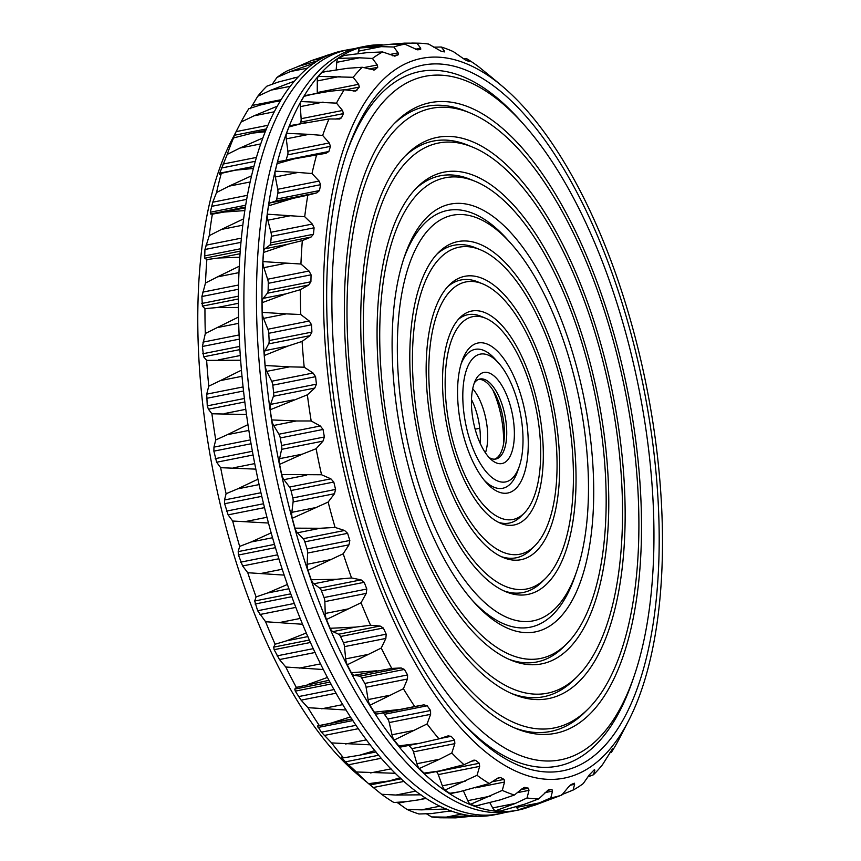 <?xml version="1.0" encoding="UTF-8"?>
<svg xmlns="http://www.w3.org/2000/svg" width="861" height="861" viewBox="0 0 861 861"><rect width="100%" height="100%" fill="white"/><g stroke="black" fill="none" stroke-linecap="round" stroke-linejoin="round"><path stroke-width="1.29" d="M485.453 452.843A40.79 17.435 78.8 0 0 487.692 438.131A40.79 17.435 78.8 0 0 472.7 388.698M503.545 443.964A57.106 24.409 78.8 0 0 503.588 442.608A57.106 24.409 78.8 0 0 492.826 389.99M471.484 399.547A40.79 17.435 -101.2 0 1 480.352 439.594A40.79 17.435 -101.2 0 1 480.169 443.286M494.655 459.161A40.79 17.435 78.8 0 0 504.126 439.67A40.79 17.435 78.8 0 0 504.406 434.816A40.79 17.435 78.8 0 0 495 393.725A40.79 17.435 78.8 0 0 478.791 379.335M489.177 457.589A40.79 17.435 78.8 0 0 495.839 459.031A40.79 17.435 78.8 0 0 506.72 434.353A40.79 17.435 78.8 0 0 479.932 379.012A40.79 17.435 78.8 0 0 474.336 382.897M479.781 428.261L475.154 429.187M514.361 435.483A46.451 19.857 78.8 0 0 500.112 382.833A46.451 19.857 78.8 0 0 475.724 379.701A46.451 19.857 78.8 0 0 473.432 421.89A46.451 19.857 78.8 0 0 491.685 460A46.451 19.857 78.8 0 0 514.361 435.483M267.739 125.329L236.14 131.615L239.229 125.598L231.62 140.332A366.861 156.777 78.8 0 0 213.55 473.539A366.861 156.777 78.8 0 0 357.638 774.513L366 781.573M522.993 442.511A65.145 27.843 -101.2 0 1 519.291 466.371A65.145 27.843 -101.2 0 1 481.148 464.865A65.145 27.843 -101.2 0 1 464.133 379.238A65.145 27.843 -101.2 0 1 498.799 363.267A65.145 27.843 -101.2 0 1 522.993 442.511M426.486 813.839L431.619 816.928A383.855 164.042 78.8 0 0 440.778 817.789L455.738 817.853L476.079 815.851M396.986 802.355L406.855 809.362A383.855 164.042 78.8 0 0 418.963 813.979L431.178 813.602L451.067 810.858M343.281 757.745L341.978 758.003L345.455 761.834L356.346 771.973A383.855 164.042 78.8 0 0 368.573 783.671L381.595 794.272A383.855 164.042 78.8 0 0 393.886 802.517L405.897 801.688L419.135 799.794L425.732 798.029M341.494 757.077L343.528 757.831A383.855 164.042 78.8 0 1 331.636 742.914L321.39 732.194L317.526 725.984L319.291 725.522A383.855 164.042 78.8 0 1 307.958 707.688L301.102 700.144L295.28 691.125L294.763 689.091L296.335 687.39A383.855 164.042 78.8 0 1 285.787 667.017L279.491 659.558L274.142 649.689L273.68 647.138L275.122 644.232A383.855 164.042 78.8 0 1 265.586 621.728L257.643 610.74L254.695 601.01L256.094 596.91A383.855 164.042 78.8 0 1 247.764 572.726L242.619 565.957L238.454 555.022L238.196 551.61L239.649 546.401A383.855 164.042 78.8 0 1 232.685 521.034L228.111 514.856L224.635 503.717L224.527 499.972L226.099 493.719A383.855 164.042 78.8 0 1 220.653 467.684L216.638 462.239L213.872 451.142L213.948 447.128L215.734 439.949A383.855 164.042 78.8 0 1 211.914 413.775L208.416 409.201L207.264 405.865L206.705 394.155L208.76 386.169A383.855 164.042 78.8 0 1 206.64 360.393L203.637 356.809L202.389 346.477L205.327 333.498A383.855 164.042 78.8 0 1 204.95 308.636L202.378 306.129L201.894 296.507L205.488 282.989A383.855 164.042 78.8 0 1 206.866 259.559L204.67 258.203L204.94 249.496L209.255 235.666A383.855 164.042 78.8 0 1 212.366 214.141L210.471 213.991L210.31 212.247L212.753 202.206L216.552 192.52A383.855 164.042 78.8 0 1 221.32 173.33L219.663 174.406L219.695 173.19L227.218 154.399A383.855 164.042 78.8 0 1 233.546 137.943L232.061 140.257M236.14 131.615L232.513 139.536M239.229 125.598L241.048 122.09A383.855 164.042 78.8 0 1 248.818 108.712L260.237 105.053L280.46 100.446M280.88 99.747L252.273 105.44L250.164 108.755M252.273 105.44L257.751 96.26A383.855 164.042 78.8 0 1 266.792 86.218L278.221 82.053L297.981 77.016M272.302 84.12L276.994 77.425A383.855 164.042 78.8 0 1 287.133 70.925L298.595 66.297L318.172 60.657M297.895 66.555L312.048 60.367L330.699 54.221M519.291 466.371L517.558 471.365A70.817 30.264 -101.2 0 1 484.216 480.201M461.098 363.891A70.817 30.264 -101.2 0 1 495.29 359.306L498.799 363.267M477.92 816.196L471.516 816.583M470.364 815.604L446.321 817.121L431.619 816.928M446.611 808.996L421.416 809.867L406.855 809.362M421.051 794.832L395.995 795.037L381.595 794.272M400.15 777.795L389.204 780.938L368.573 783.671M395.457 773.296L356.346 771.973M374.922 750.577L359.424 755.248L343.528 757.831M370.338 744.83L331.636 742.914M351.912 718.989L319.291 725.522M346.176 710.002L307.958 707.688M350.545 716.89L330.861 723.175M329.053 680.298L296.335 687.39M323.467 669.546L285.787 667.017M327.535 677.424L307.818 684.517M307.926 636.58L286.562 640.832L275.122 644.232M302.674 624.268L265.586 621.728M306.355 632.975L286.562 640.832M288.962 588.741L267.523 593.003L256.094 596.91M284.227 575.105L247.764 572.726M287.445 584.458L267.523 593.003M272.582 537.727L251.089 542L239.649 546.401M268.514 523.036L232.685 521.034M271.193 532.851L251.089 542M259.107 484.592L237.593 488.876L226.099 493.719M255.835 469.137L220.653 467.684M257.934 479.211L237.593 488.876M248.829 430.425L227.315 434.697L215.734 439.949M246.45 414.507L211.914 413.775M247.936 424.624L227.315 434.697M241.952 376.311L220.459 380.573L208.76 386.169M240.574 360.242L206.64 360.393M241.392 370.208L220.459 380.573M238.605 323.349L217.176 327.61L205.327 333.498M238.303 307.463L216.875 307.571L204.95 308.636M238.443 317.074L217.176 327.61M238.852 272.636L217.521 276.876L205.488 282.989M239.681 257.235L218.629 257.988L206.866 259.559M239.154 266.286L217.521 276.876M242.684 225.205L221.492 229.413L209.255 235.666M244.696 210.59L223.989 212.064L212.366 214.141M243.491 218.898L221.492 229.413M249.981 182.015L229.004 186.18L216.552 192.52M253.22 168.476L235.527 170.155L221.32 173.33M251.39 175.87L229.004 186.18M260.56 143.959L239.907 148.07L227.218 154.399M265.091 131.744L252.23 133.154L233.546 137.943M262.659 138.072L239.907 148.07M274.099 111.844L253.973 115.837L241.048 122.09M253.973 115.837L277.07 106.29M280.04 101.135L271.828 102.158M290.071 86.348L270.924 90.157L257.751 96.26M270.924 90.157L294.419 81.138M297.755 77.264L293.784 77.856M307.312 68.18L290.415 71.538L276.994 77.425M290.415 71.538L314.276 63.154M528.234 446.762A76.478 32.686 -101.2 0 1 485.991 482.3A76.478 32.686 -101.2 0 1 461.937 361.265A76.478 32.686 -101.2 0 1 502.415 356.874A76.478 32.686 -101.2 0 1 528.234 446.762M499.746 813.753L494.214 814.85A389.473 166.442 -101.2 0 1 255.06 465.284A389.473 166.442 -101.2 0 1 342.398 50.842L347.93 49.744A389.473 166.442 78.8 0 0 260.582 464.187A389.473 166.442 78.8 0 0 499.746 813.753A389.473 166.442 78.8 0 0 505.967 812.224M540.654 456.879A103.385 44.18 -101.2 0 1 524.123 513.231A103.385 44.18 -101.2 0 1 449.571 426.636A103.385 44.18 -101.2 0 1 485.346 318.118A103.385 44.18 -101.2 0 1 540.654 456.879M354.258 48.776A389.473 166.442 78.8 0 0 347.93 49.744M524.123 513.231L520.625 516.697A106.215 45.396 -101.2 0 1 498.573 522.347M458.256 319.453A106.215 45.396 -101.2 0 1 480.793 316.245L485.346 318.118M543.28 459.01A109.056 46.602 -101.2 0 1 500.876 523.402A109.056 46.602 -101.2 0 1 447.193 427.11A109.056 46.602 -101.2 0 1 459.989 317.601A109.056 46.602 -101.2 0 1 514.846 343.291A109.056 46.602 -101.2 0 1 543.28 459.01M366.011 46.15L360.49 47.247A389.473 166.442 78.8 0 0 273.141 461.69A389.473 166.442 78.8 0 0 512.306 811.256L517.827 810.158A389.473 166.442 -101.2 0 1 278.663 460.592A389.473 166.442 -101.2 0 1 366.011 46.15A389.473 166.442 -101.2 0 1 382.316 44.804M557.013 470.181A138.793 59.312 -101.2 0 1 534.81 545.831A138.793 59.312 -101.2 0 1 434.73 429.585A138.793 59.312 -101.2 0 1 482.763 283.904A138.793 59.312 -101.2 0 1 557.013 470.181M529.45 806.811A389.473 166.442 -101.2 0 1 517.827 810.158M534.81 545.831L531.312 549.307A141.624 60.528 -101.2 0 1 501.177 556.593M447.569 286.821A141.624 60.528 -101.2 0 1 478.199 282.031L482.763 283.904M393.821 47.011L381.154 46.645L360.189 47.936A64.952 27.756 78.8 0 0 360.156 47.925L364.752 46.785L390.044 44.363L404.853 44.18A383.855 164.042 78.8 0 0 393.821 47.011L398.116 52.833L398.331 54.706L392.777 55.814M360.511 47.872L360.156 47.925A8.502 3.627 78.8 0 0 358.413 51.165L358.025 53.414M372.436 58.462L359.532 57.805L338.212 58.397A64.952 27.756 78.8 0 0 338.19 58.397L344.109 55.459L367.701 52.564L382.575 51.961A383.855 164.042 78.8 0 0 372.436 58.462L377.301 64.952L377.742 67.298L369.025 69.031M338.545 58.333L338.19 58.397A8.502 3.627 78.8 0 0 336.78 62.326L336.199 69.655M304.03 96.335A8.502 3.627 78.8 0 1 305.203 95.528L329.343 91.32L344.26 89.748L355.711 91.083L359.317 87.058L358.628 84.303L353.193 77.296A383.855 164.042 78.8 0 1 362.244 67.255L347.327 68.32L322.617 72.12A8.502 3.627 78.8 0 0 321.885 72.485M353.193 77.296L318.333 76.392L321.842 72.485L327.847 71.086M318.355 76.381A8.502 3.627 78.8 0 0 317.289 80.945L317.257 92.525A5.661 2.422 78.8 0 1 317.235 93.149M344.26 89.748A383.855 164.042 78.8 0 0 336.49 103.126L300.984 101.544L304.008 96.346L314.954 93.591M301.006 101.544A8.502 3.627 78.8 0 0 300.338 106.624L301.124 118.7A5.661 2.422 78.8 0 1 300.672 122.101L299.929 123.672M279.201 161.502A8.502 3.627 78.8 0 0 278.899 161.534L326.028 153.28L328.859 151.493L330.463 146.359L329.246 142.958L322.66 135.435A383.855 164.042 78.8 0 1 328.999 118.979L290.523 125.534A8.502 3.627 78.8 0 0 288.995 126.954L286.509 133.347L309.013 134.338L286.261 138.858A8.502 3.627 78.8 0 1 286.53 133.347M330.463 146.359L287.682 154.862A5.661 2.422 78.8 0 0 287.865 151.181L286.261 138.858M287.682 154.862L286.089 159.995A5.661 2.422 78.8 0 1 286.046 160.114M278.899 161.534A8.502 3.627 78.8 0 0 277.07 163.698L275.197 171.156A8.502 3.627 78.8 0 0 275.359 176.968L277.737 189.291A5.661 2.422 78.8 0 1 277.834 193.187L276.693 199.052A5.661 2.422 78.8 0 1 275.455 201.087L270.354 202.852A8.502 3.627 78.8 0 0 268.503 205.822M293.106 198.331L307.808 195.178A383.855 164.042 78.8 0 0 304.708 216.703L267.287 214.195L268.492 205.822L293.106 198.331L270.354 202.852M267.297 214.195A8.502 3.627 78.8 0 0 267.846 220.201L270.957 232.276A5.661 2.422 78.8 0 1 271.323 236.301L270.677 242.78A5.661 2.422 78.8 0 1 269.654 245.288L264.994 248.775A8.502 3.627 78.8 0 0 263.477 252.477L262.928 261.593A8.502 3.627 78.8 0 0 263.875 267.663L267.653 279.233A5.661 2.422 78.8 0 1 268.277 283.323L268.137 290.275A5.661 2.422 78.8 0 1 267.362 293.224L263.24 298.358A8.502 3.627 78.8 0 0 262.078 302.706L262.207 312.371A8.502 3.627 78.8 0 0 263.531 318.398L267.9 329.236A5.661 2.422 78.8 0 1 268.783 333.282L269.138 340.579A5.661 2.422 78.8 0 1 268.621 343.894L265.113 350.588A8.502 3.627 78.8 0 0 264.338 355.496L265.145 365.516A8.502 3.627 78.8 0 0 266.824 371.36L271.689 381.251A5.661 2.422 78.8 0 1 272.797 385.179L273.658 392.67A5.661 2.422 78.8 0 1 273.4 396.286L270.591 404.39A8.502 3.627 78.8 0 0 270.214 409.761L271.689 419.931A8.502 3.627 78.8 0 0 273.68 425.485L278.942 434.213A5.661 2.422 78.8 0 1 280.266 437.958L281.601 445.481A5.661 2.422 78.8 0 1 281.622 449.334L279.567 458.676A8.502 3.627 78.8 0 0 279.588 464.391M302.308 454.156L316.105 448.721A383.855 164.042 78.8 0 0 321.54 474.755L281.698 474.519L279.577 464.391L302.308 454.156L279.567 458.676M281.708 474.508A8.502 3.627 78.8 0 0 283.947 479.663L289.511 487.057A5.661 2.422 78.8 0 1 291.018 490.522L292.805 497.938A5.661 2.422 78.8 0 1 293.095 501.941L291.836 512.338A8.502 3.627 78.8 0 0 292.266 518.29L294.957 528.159A8.502 3.627 78.8 0 0 297.443 532.787L303.18 538.695A5.661 2.422 78.8 0 1 304.848 541.827L307.043 548.974A5.661 2.422 78.8 0 1 307.614 553.053L307.162 564.289A8.502 3.627 78.8 0 0 307.99 570.359L311.219 579.765L336.629 579.27L313.878 583.79A8.502 3.627 78.8 0 1 311.23 579.754M366.226 593.39L324.855 601.613L325.232 613.473A8.502 3.627 78.8 0 0 326.448 619.522L361.039 602.754L366.226 593.39L366.808 589.042L364.235 582.316L321.454 590.818A5.661 2.422 78.8 0 0 319.679 588.095L313.878 583.79M321.454 590.818L324.037 597.545A5.661 2.422 78.8 0 1 324.855 601.613M361.039 602.754A383.855 164.042 78.8 0 0 370.564 625.269L355.668 627.099L330.14 628.282L326.437 619.533M330.15 628.272A8.502 3.627 78.8 0 0 332.916 631.619L338.664 634.234A5.661 2.422 78.8 0 1 340.525 636.494L343.421 642.672A5.661 2.422 78.8 0 1 344.475 646.643L345.681 658.88A8.502 3.627 78.8 0 0 347.252 664.8L351.331 672.721A8.502 3.627 78.8 0 0 354.172 675.304L359.747 676.176A5.661 2.422 78.8 0 1 361.663 677.93L364.816 683.44A5.661 2.422 78.8 0 1 366.086 687.239L368.088 699.584A8.502 3.627 78.8 0 0 369.982 705.256L374.374 712.187A8.502 3.627 78.8 0 0 377.226 713.963L382.51 713.069A5.661 2.422 78.8 0 1 384.426 714.286L387.773 719A5.661 2.422 78.8 0 1 389.237 722.551L391.992 734.777A8.502 3.627 78.8 0 0 394.177 740.073L398.783 745.874L419.242 743.366L438.981 738.867L448.581 735.746M398.804 745.863A8.502 3.627 78.8 0 0 401.14 746.961L419.242 743.366M408.91 745.411L411.838 748.639A5.661 2.422 78.8 0 1 413.463 751.868L416.918 763.718A8.502 3.627 78.8 0 0 419.339 768.539M424.096 773.081A8.502 3.627 78.8 0 0 425.872 773.652L438.927 771.058L424.075 773.092L419.329 768.539L439.67 759.198L416.918 763.718M436.29 771.574L436.516 771.768A5.661 2.422 78.8 0 1 438.271 774.599L442.35 785.824A8.502 3.627 78.8 0 0 444.976 790.075L449.733 793.282L459.171 791.84L489.328 783.553L497.464 778.322L500.564 777.537L497.884 778.064M449.754 793.272A8.502 3.627 78.8 0 0 450.96 793.476L459.171 791.84M463.444 790.936L467.781 800.655A8.502 3.627 78.8 0 0 470.547 804.239A64.952 27.756 78.8 0 0 470.547 804.239L475.229 806.047L500.295 799.869L514.415 795.015L522.078 788.751L525.038 787.395L523.757 787.643M475.272 806.025A8.502 3.627 78.8 0 0 475.907 806.036L479.825 805.25M489.941 802.893L492.675 807.909A8.502 3.627 78.8 0 0 495.527 810.739A64.952 27.756 78.8 0 0 495.527 810.739L500.23 811.062A8.502 3.627 78.8 0 0 500.359 811.03L524.844 804.12L538.749 798.868L548.446 789.817M516.213 806.94L516.535 807.424A8.502 3.627 78.8 0 0 519.42 809.458A64.952 27.756 78.8 0 1 519.398 809.48L534.638 805.25L561.846 795.026L568.464 787.029L571.058 784.597L574.298 783.198M559.628 472.312A144.454 61.734 -101.2 0 1 503.47 557.616A144.454 61.734 -101.2 0 1 432.351 430.059A144.454 61.734 -101.2 0 1 449.291 284.991A144.454 61.734 -101.2 0 1 521.96 319.022A144.454 61.734 -101.2 0 1 559.628 472.312M609.61 752.901L611.418 752.288A383.855 164.042 78.8 0 0 619.188 738.91L628.605 720.668A366.861 156.777 78.8 0 0 662.346 555.905A366.861 156.777 78.8 0 0 502.587 86.487A366.861 156.777 78.8 0 0 339.137 448.581A366.861 156.777 78.8 0 0 628.605 720.668M611.418 752.288L612.494 748.866L602.474 764.74A383.855 164.042 78.8 0 1 593.433 774.782L587.923 776.88M593.433 774.782L594.854 770.121L593.563 770.38M594.413 769.626L594.854 770.121L594.413 769.626L589.29 774.911L583.241 783.575A383.855 164.042 78.8 0 1 573.092 790.075L561.63 794.703M573.092 790.075L574.599 784.328L570.186 785.21M574.104 783.262L574.599 784.328M561.846 795.026A383.855 164.042 78.8 0 1 550.825 797.846L539.287 802.904L519.398 809.48M550.825 797.846L552.493 791.119L544.981 792.615M548.575 789.785L551.976 789.483L552.493 791.119M538.749 798.868A383.855 164.042 78.8 0 1 527.061 797.953L515.427 803.388L495.85 810.675M527.061 797.953L528.977 790.355L517.278 792.68M524.467 787.395L528.471 788.192L528.977 790.355M514.415 795.015A383.855 164.042 78.8 0 1 502.297 790.387L470.87 804.174M502.297 790.387L504.524 782.046L475.433 787.837M500.564 777.537L504.083 779.388L504.524 782.046M489.328 783.553A383.855 164.042 78.8 0 1 477.037 775.309L444.954 790.075M477.037 775.309L479.652 766.376L438.271 774.599M439.67 759.198L451.799 753.009A383.855 164.042 78.8 0 0 464.014 764.708L473.959 760.102L475.756 760.392L479.297 763.266L479.652 766.376M464.014 764.708L438.927 771.058M451.799 753.009L454.845 743.646L413.463 751.868M447.86 735.94L451.142 736.306L454.619 740.148L454.845 743.646M438.981 738.867A383.855 164.042 78.8 0 1 427.078 723.95L394.155 740.073M427.078 723.95L430.618 714.329L389.237 722.551M369.961 705.256L403.4 688.725A383.855 164.042 78.8 0 0 414.733 706.547L423.892 704.847L427.207 705.783L430.554 710.497L430.618 714.329M414.733 706.547L377.226 713.963M374.374 712.187L399.967 709.442M403.4 688.725L407.468 679.017L366.086 687.239M347.231 664.8L381.24 648.053A383.855 164.042 78.8 0 0 391.777 668.427L401.129 667.953L404.433 669.428L407.587 674.938L407.468 679.017M391.777 668.427L354.172 675.304M351.331 672.721L376.924 670.784M381.24 648.053L385.857 638.432L344.475 646.643M370.564 625.269L380.045 626.012L383.306 627.992L386.191 634.18L385.857 638.432M307.98 570.359L343.216 553.763A383.855 164.042 78.8 0 0 351.546 577.946L361.05 579.873L364.235 582.316M351.546 577.946L336.629 579.27M343.216 553.763L348.985 544.83L307.614 553.053M292.256 518.29L328.138 502.071A383.855 164.042 78.8 0 0 335.09 527.438L344.561 530.473L347.618 533.325L349.824 540.471L348.985 544.83M335.09 527.438L320.195 528.267L297.443 532.787M294.957 528.159L320.195 528.267M328.138 502.071L334.477 493.719L293.095 501.941M321.54 474.755L330.882 478.834L333.788 482.031L335.575 489.435L334.477 493.719M316.105 448.721L322.993 441.112L281.622 449.334M270.203 409.761L307.355 394.812A383.855 164.042 78.8 0 0 311.176 420.975L320.314 425.991L323.036 429.456L324.371 436.979L322.993 441.112M311.176 420.975L296.421 420.964L273.68 425.485M271.689 419.931L296.421 420.964M307.355 394.812L314.782 388.063L273.4 396.286M264.327 355.496L287.865 346.068L302.093 341.43A383.855 164.042 78.8 0 0 304.202 367.206L313.06 373.028L315.578 376.688L316.428 384.167L314.782 388.063M304.202 367.206L289.576 366.84L266.824 371.36M265.145 365.516L289.576 366.84M302.093 341.43L309.992 335.672L268.621 343.894M262.067 302.706L285.981 293.838L300.403 289.673A383.855 164.042 78.8 0 0 300.769 314.523L309.271 321.013L311.553 324.791L311.908 332.088L309.992 335.672M300.769 314.523L286.282 313.878L263.531 318.398M262.207 312.371L286.282 313.878M300.403 289.673L308.733 285.002L267.362 293.224M263.466 252.477L287.746 244.255L302.319 240.596A383.855 164.042 78.8 0 0 300.93 264.015L309.034 271.011L311.058 274.82L310.907 281.784L308.733 285.002M300.93 264.015L286.627 263.143L263.875 267.663M262.928 261.593L286.627 263.143M302.319 240.596L311.036 237.066L269.654 245.288M304.708 216.703L312.328 224.054L314.093 227.799L313.447 234.278L311.036 237.066M307.808 195.178L316.837 192.864L275.455 201.087M316.762 154.367A383.855 164.042 78.8 0 0 311.994 173.545L319.119 181.068L320.604 184.695L319.474 190.561L316.837 192.864M311.994 173.545L298.11 172.448L275.359 176.968M275.197 171.156L298.11 172.448M298.67 157.606L277.059 163.698M322.66 135.435L309.013 134.338M305.214 122.617L288.973 126.954M328.999 118.979L339.675 119.012L341.419 117.892L343.453 113.598L300.672 122.101M336.49 103.126L342.506 110.477L343.453 113.598M362.244 67.255L374.287 69.978M373.265 70.021L374.976 69.687L377.742 67.298M382.575 51.961L395.038 56.126M394.736 56.159L398.331 54.706M404.853 44.18L417.413 49.82L420.685 49.54L420.674 48.194L415.25 49.271M493.622 78.921L478.63 66.727A383.855 164.042 78.8 0 0 466.339 58.483L469.127 61.54L465.306 59.926L453.37 51.638A383.855 164.042 78.8 0 0 441.262 47.021L444.513 51.111L444.351 51.918L440.918 51.122L428.617 44.072A383.855 164.042 78.8 0 0 419.447 43.211A383.855 164.042 78.8 0 0 416.918 43.168L420.674 48.194M416.918 43.168L404.487 43.147L399.418 44.159M388.709 44.417L404.487 43.147M442.565 51.499L444.513 51.111L444.351 51.918M441.262 47.021L433.75 47.161M466.339 58.483L463.25 58.645M573.361 483.495A174.202 74.444 -101.2 0 1 545.497 578.441A174.202 74.444 -101.2 0 1 419.888 432.534A174.202 74.444 -101.2 0 1 480.169 249.69A174.202 74.444 -101.2 0 1 573.361 483.495M545.497 578.441L542 581.907A177.032 75.66 -101.2 0 1 503.76 590.818M436.871 254.199A177.032 75.66 -101.2 0 1 475.616 247.817L480.169 249.69M659.052 553.225A359.737 153.732 -101.2 0 1 460.377 720.377A359.737 153.732 -101.2 0 1 347.252 151.073A359.737 153.732 -101.2 0 1 537.641 130.409A359.737 153.732 -101.2 0 1 659.052 553.225M575.977 485.626A179.863 76.866 -101.2 0 1 506.053 591.83A179.863 76.866 -101.2 0 1 417.51 433.008A179.863 76.866 -101.2 0 1 438.604 252.391A179.863 76.866 -101.2 0 1 529.084 294.763A179.863 76.866 -101.2 0 1 575.977 485.626M633.976 676.563A348.404 148.888 -101.2 0 1 430.005 668.545A348.404 148.888 -101.2 0 1 339.008 210.579A348.404 148.888 -101.2 0 1 524.414 125.189A348.404 148.888 -101.2 0 1 653.822 548.963A348.404 148.888 -101.2 0 1 633.976 676.563L632.254 681.568A354.065 151.31 -101.2 0 1 458.622 718.375M346.391 153.602A354.065 151.31 -101.2 0 1 520.905 121.229L524.414 125.189M588.407 495.732A206.78 88.371 -101.2 0 1 576.633 571.467A206.78 88.371 -101.2 0 1 455.577 566.71A206.78 88.371 -101.2 0 1 401.57 294.903A206.78 88.371 -101.2 0 1 511.606 244.223A206.78 88.371 -101.2 0 1 588.407 495.732M576.633 571.467L574.911 576.472A212.441 90.792 -101.2 0 1 471.419 599.321M403.744 258.709A212.441 90.792 -101.2 0 1 508.098 240.262L511.606 244.223M641.391 538.857A321.497 137.394 -101.2 0 1 516.406 728.686A321.497 137.394 -101.2 0 1 358.154 444.803A321.497 137.394 -101.2 0 1 395.845 121.971A321.497 137.394 -101.2 0 1 557.573 197.696A321.497 137.394 -101.2 0 1 641.391 538.857M593.638 499.993A218.102 93.214 -101.2 0 1 473.184 601.344A218.102 93.214 -101.2 0 1 404.595 256.169A218.102 93.214 -101.2 0 1 520.022 243.641A218.102 93.214 -101.2 0 1 593.638 499.993M588.257 708.851A315.826 134.973 -101.2 0 1 360.522 444.33A315.826 134.973 -101.2 0 1 469.815 112.834A315.826 134.973 -101.2 0 1 638.776 536.726A315.826 134.973 -101.2 0 1 588.257 708.851L584.759 712.327A318.656 136.178 -101.2 0 1 514.125 727.717M394.112 123.747A318.656 136.178 -101.2 0 1 465.263 110.961L469.815 112.834M606.069 510.11A245.019 104.708 -101.2 0 1 566.872 643.651A245.019 104.708 -101.2 0 1 390.205 438.432A245.019 104.708 -101.2 0 1 474.992 181.262A245.019 104.708 -101.2 0 1 606.069 510.11M566.872 643.651L563.385 647.117A247.85 105.925 -101.2 0 1 508.948 659.268M415.486 188.968A247.85 105.925 -101.2 0 1 470.44 179.389L474.992 181.262M625.043 525.544A286.089 122.262 -101.2 0 1 513.823 694.472A286.089 122.262 -101.2 0 1 372.996 441.854A286.089 122.262 -101.2 0 1 406.543 154.582A286.089 122.262 -101.2 0 1 550.448 221.966A286.089 122.262 -101.2 0 1 625.043 525.544M608.684 512.241A250.68 107.13 -101.2 0 1 511.23 660.258A250.68 107.13 -101.2 0 1 387.827 438.906A250.68 107.13 -101.2 0 1 417.23 187.181A250.68 107.13 -101.2 0 1 543.334 246.235A250.68 107.13 -101.2 0 1 608.684 512.241M577.57 676.251A280.417 119.84 -101.2 0 1 375.364 441.381A280.417 119.84 -101.2 0 1 472.409 147.048A280.417 119.84 -101.2 0 1 622.428 523.413A280.417 119.84 -101.2 0 1 577.57 676.251L574.072 679.727A283.258 121.046 -101.2 0 1 511.531 693.492M404.799 156.358A283.258 121.046 -101.2 0 1 467.846 145.175L472.409 147.048M461.776 814.043L446.321 817.121M440.036 806.176L421.416 809.867M405.531 801.72L398.169 803.184M415.863 791.098L395.995 795.037M404.089 781.39L373.287 787.514M401.204 778.785L370.133 784.952M391.066 768.851L370.564 772.93M381.369 758.24L348.479 764.783M378.775 755.215L345.455 761.834M366.528 739.836L345.638 743.99M358.456 728.664L324.253 735.455M356.131 725.285L321.39 732.194M352.935 720.539L318.043 727.47M352.009 719.129L317.526 725.984M342.861 704.599L321.723 708.797M336.167 693.18L301.102 700.144M334.111 689.543L298.433 696.624M331.065 684.011L295.28 691.125M330.021 682.084L294.763 689.091M320.615 663.863L299.316 668.093M315.137 652.477L279.491 659.558M313.35 648.645L277.038 655.867M310.53 642.457L274.142 649.689M309.443 640.035L273.68 647.138M300.274 618.435L278.878 622.686M295.893 607.371L259.861 614.528M294.387 603.443L257.643 610.74M291.857 596.695L255.071 604.013M290.803 593.832L254.695 601.01M282.279 569.239L260.808 573.501M278.899 558.757L242.619 565.957M277.672 554.807L240.66 562.158M275.498 547.661L238.454 555.022M274.519 544.389L238.196 551.61M266.985 517.278L245.471 521.551M264.521 507.624L228.111 514.856M263.563 503.739L226.421 511.122M261.787 496.334L224.635 503.717M260.948 492.729L224.527 499.972M254.727 463.605L233.202 467.889M253.069 455.006L216.638 462.239M252.391 451.282L215.207 458.665M251.046 443.759L213.872 451.142M250.379 439.885L213.948 447.128M245.74 409.33L224.237 413.603M244.793 401.979L208.416 409.201M244.363 398.492L207.264 405.865M243.48 391.012L206.414 398.374M243.028 386.944L206.705 394.155M240.23 355.528L218.759 359.801M239.832 349.62L203.637 356.809M239.638 346.445L202.755 353.774M239.24 339.159L202.389 346.477M239.035 334.972L202.916 342.151M238.271 303.32L216.875 307.571M238.271 299.004L202.378 306.129M238.293 296.206L201.754 303.47M238.368 289.264L201.894 296.507M238.454 285.034L202.669 292.148M239.918 253.758L218.629 257.988M240.111 251.164L204.67 258.203M240.294 248.818L204.294 255.975M240.854 242.361L204.94 249.496M241.252 238.174L205.973 245.181M245.116 207.867L223.989 212.064M245.234 207.081L210.471 213.991M245.536 205.252L210.31 212.247M246.537 199.408L211.451 206.382M247.268 195.35L212.753 202.206M253.758 166.421L219.695 173.19M255.147 161.33L221.299 168.056M256.266 157.455L222.881 164.085M266.221 128.946L234.289 135.285M321.444 58.505L312.048 60.367M539.287 802.904L516.535 807.424M551.976 789.483L547.359 790.409M515.427 803.388L492.675 807.909M528.471 788.192L520.948 789.688M490.522 796.134L467.781 800.655M504.083 779.388L492.115 781.766M465.101 781.304L442.35 785.824M479.297 763.266L436.516 771.768M475.756 760.392L471.042 761.328M454.619 740.148L411.838 748.639M451.142 736.306L440.046 738.512M414.744 730.257L391.992 734.777M430.554 710.497L387.773 719M427.207 705.783L384.426 714.286M423.892 704.847L382.51 713.069M390.829 695.064L368.088 699.584M407.587 674.938L364.816 683.44M404.433 669.428L361.663 677.93M401.129 667.953L359.747 676.176M368.433 654.36L345.681 658.88M386.191 634.18L343.421 642.672M383.306 627.992L340.525 636.494M380.045 626.012L338.664 634.234M355.668 627.099L332.916 631.619M347.984 608.953L325.232 613.473M366.808 589.042L324.037 597.545M361.05 579.873L319.679 588.095M329.914 559.768L307.162 564.289M349.824 540.471L307.043 548.974M347.618 533.325L304.848 541.827M344.561 530.473L303.18 538.695M314.588 507.818L291.836 512.338M335.575 489.435L292.805 497.938M333.788 482.031L291.018 490.522M330.882 478.834L289.511 487.057M306.699 475.143L283.947 479.663M324.371 436.979L281.601 445.481M323.036 429.456L280.266 437.958M320.314 425.991L278.942 434.213M293.343 399.87L270.591 404.39M316.428 384.167L273.658 392.67M315.578 376.688L272.797 385.179M313.06 373.028L271.689 381.251M287.865 346.068L265.113 350.588M311.908 332.088L269.138 340.579M311.553 324.791L268.783 333.282M309.271 321.013L267.9 329.236M285.981 293.838L263.24 298.358M310.907 281.784L268.137 290.275M311.058 274.82L268.277 283.323M309.034 271.011L267.653 279.233M287.746 244.255L264.994 248.775M313.447 234.278L270.677 242.78M314.093 227.799L271.323 236.301M312.328 224.054L270.957 232.276M290.598 215.68L267.846 220.201M319.474 190.561L276.693 199.052M320.604 184.695L277.834 193.187M319.119 181.068L277.737 189.291M328.859 151.493L286.089 159.995M329.246 142.958L287.865 151.181M341.419 117.892L335.499 119.076M342.506 110.477L301.124 118.7M323.079 102.104L300.338 106.624M356.895 90.437L353.699 91.072M359.317 87.058L345.175 89.878M358.628 84.303L317.257 92.525M340.041 76.425L317.289 80.945M377.301 64.952L363.751 67.642M359.532 57.805L336.78 62.326M398.116 52.833L389.441 54.566M381.154 46.645L358.413 51.165M330.775 54.189L325.587 55.75M448.377 811.503L451.261 810.933M419.135 799.794L426.27 798.384M389.204 780.938L401 778.592M359.424 755.248L376.042 751.944M235.527 170.155L253.726 166.539M252.23 133.154L265.586 130.495M342.441 55.793L344.109 55.459M419.447 43.211L411.773 43.05M502.587 86.487L494.225 79.427"/></g></svg>
